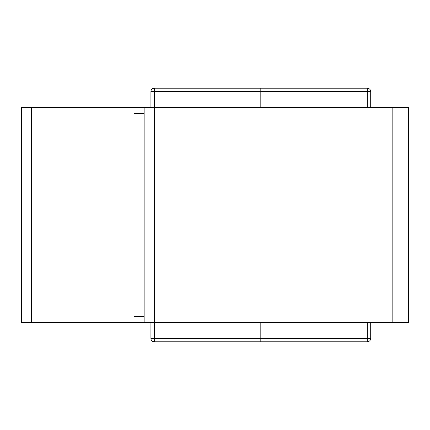 <?xml version="1.0" encoding="UTF-8"?>
<svg xmlns="http://www.w3.org/2000/svg" width="430" height="430" viewBox="0 0 430 430"><rect width="100%" height="100%" fill="white"/><g stroke="black" fill="none" stroke-linecap="round" stroke-linejoin="round"><path stroke-width="0.64" d="M370.708 107.64L370.708 91.579A3.381 3.381 0 0 0 367.322 88.198L154.295 88.198L260.811 88.198L260.811 107.64M260.811 322.36L260.811 341.802L154.295 341.802L154.295 338.421L150.914 338.421A3.381 3.381 0 0 0 154.295 341.802L154.295 338.421L150.914 338.421A3.381 3.381 0 0 0 154.295 341.802L260.811 341.802L260.811 322.36L260.811 341.802L367.322 341.802A3.381 3.381 0 0 0 370.708 338.421L370.708 322.36M367.322 88.198L367.322 91.579L154.295 91.579L154.295 88.198A3.381 3.381 0 0 0 150.914 91.579L150.914 107.64L150.914 91.579L154.295 91.579L154.295 88.198A3.381 3.381 0 0 0 150.914 91.579L154.295 91.579L154.295 107.64L408.5 107.64L408.5 322.36L402.98 322.36L402.98 107.64M150.914 322.36L150.914 338.421A3.381 3.381 0 0 0 154.295 341.802A3.381 3.381 0 0 1 150.914 338.421L150.914 322.36M31.643 107.64L31.643 322.36L21.5 322.36L21.5 107.64L154.295 107.64L154.295 322.36L402.98 322.36M144.152 107.64L144.152 322.36L154.295 322.36L154.295 338.421L367.322 338.421L367.322 322.36M134.004 113.558L144.152 113.558L134.004 113.558L134.004 316.442L144.152 316.442L134.004 316.442L134.004 113.558M31.643 322.36L144.152 322.36M154.295 88.198A3.381 3.381 0 0 0 150.914 91.579A3.381 3.381 0 0 1 154.295 88.198M367.322 107.64L367.322 91.579L370.708 91.579M370.708 338.421L367.322 338.421L367.322 341.802M392.832 107.64L392.832 322.36M260.811 91.579L154.295 91.579L154.295 107.64M154.295 322.36L154.295 338.421L260.811 338.421"/></g></svg>
